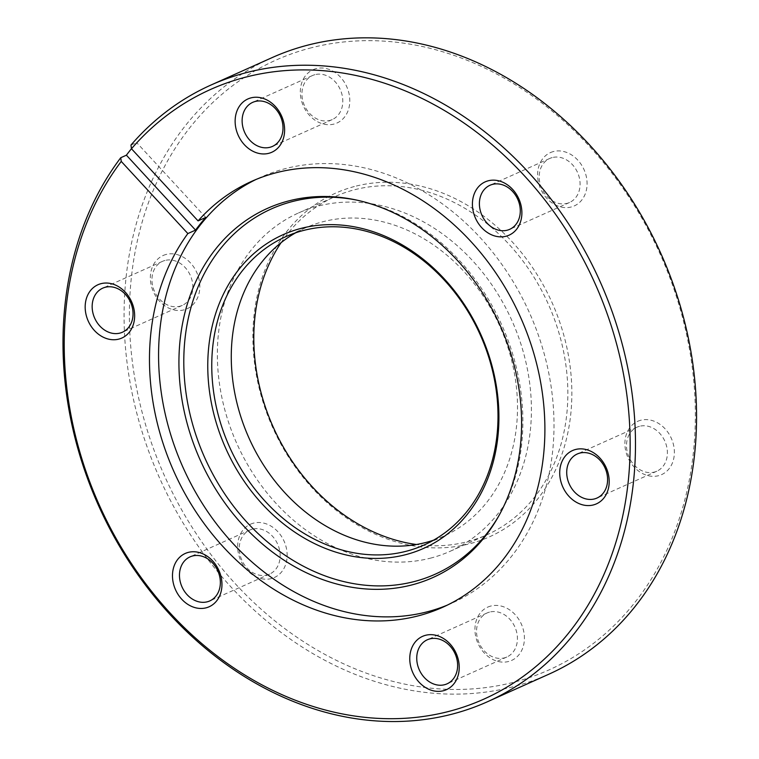 <?xml version="1.0" encoding="UTF-8"?>
<svg xmlns="http://www.w3.org/2000/svg" width="759" height="759" viewBox="0 0 759 759"><rect width="100%" height="100%" fill="white"/><g stroke="black" fill="none" stroke-linecap="round" stroke-linejoin="round"><path stroke-width="0.57" stroke-dasharray="3.79 2.85" d="M639.514 426.292A24.136 19.62 -114.2 0 0 637.067 427.165A24.136 19.62 -114.2 0 0 628.433 455.742A24.136 19.62 -114.2 0 0 654.381 472.07A24.136 19.62 -114.2 0 0 656.829 471.206A24.136 19.62 -114.2 0 0 665.463 442.62A24.136 19.62 -114.2 0 0 639.514 426.292M640.643 420.277A29.203 23.738 -114.2 0 0 626.602 454.1A29.203 23.738 -114.2 0 0 658.641 475.665A29.203 23.738 -114.2 0 0 672.683 441.852A29.203 23.738 -114.2 0 0 640.643 420.277M552.201 157.587A24.136 19.62 -114.2 0 0 549.763 158.451A24.136 19.62 -114.2 0 0 541.129 187.027A24.136 19.62 -114.2 0 0 567.077 203.365A24.136 19.62 -114.2 0 0 569.516 202.492A24.136 19.62 -114.2 0 0 578.149 173.915A24.136 19.62 -114.2 0 0 552.201 157.587M553.339 151.572A29.203 23.738 -114.2 0 0 539.288 185.386A29.203 23.738 -114.2 0 0 571.337 206.96A29.203 23.738 -114.2 0 0 585.379 173.137A29.203 23.738 -114.2 0 0 553.339 151.572M314.928 74.667A24.136 19.62 -114.2 0 0 312.48 75.539A24.136 19.62 -114.2 0 0 303.856 104.116A24.136 19.62 -114.2 0 0 329.804 120.444A24.136 19.62 -114.2 0 0 332.243 119.58A24.136 19.62 -114.2 0 0 340.876 91.004A24.136 19.62 -114.2 0 0 314.928 74.667M316.057 68.652A29.203 23.738 -114.2 0 0 302.016 102.474A29.203 23.738 -114.2 0 0 334.055 124.049A29.203 23.738 -114.2 0 0 348.106 90.226A29.203 23.738 -114.2 0 0 316.057 68.652M164.959 260.47A24.136 19.62 -114.2 0 0 162.521 261.333A24.136 19.62 -114.2 0 0 153.887 289.919A24.136 19.62 -114.2 0 0 179.836 306.247A24.136 19.62 -114.2 0 0 182.283 305.384A24.136 19.62 -114.2 0 0 190.907 276.798A24.136 19.62 -114.2 0 0 164.959 260.47M166.098 254.455A29.203 23.738 -114.2 0 0 152.047 288.268A29.203 23.738 -114.2 0 0 184.095 309.843A29.203 23.738 -114.2 0 0 198.137 276.029A29.203 23.738 -114.2 0 0 166.098 254.455M252.273 529.184A24.136 19.62 -114.2 0 0 249.825 530.048A24.136 19.62 -114.2 0 0 241.201 558.633A24.136 19.62 -114.2 0 0 267.149 574.961A24.136 19.62 -114.2 0 0 269.587 574.089A24.136 19.62 -114.2 0 0 278.221 545.512A24.136 19.62 -114.2 0 0 252.273 529.184M253.402 523.169A29.203 23.738 -114.2 0 0 239.36 556.983A29.203 23.738 -114.2 0 0 271.399 578.557A29.203 23.738 -114.2 0 0 285.45 544.734A29.203 23.738 -114.2 0 0 253.402 523.169M489.546 612.096A24.136 19.62 -114.2 0 0 487.107 612.959A24.136 19.62 -114.2 0 0 478.474 641.545A24.136 19.62 -114.2 0 0 504.422 657.873A24.136 19.62 -114.2 0 0 506.86 657.009A24.136 19.62 -114.2 0 0 515.494 628.424A24.136 19.62 -114.2 0 0 489.546 612.096M490.684 606.08A29.203 23.738 -114.2 0 0 476.633 639.894A29.203 23.738 -114.2 0 0 508.672 661.469A29.203 23.738 -114.2 0 0 522.723 627.655A29.203 23.738 -114.2 0 0 490.684 606.08M354.358 186.534A188.27 153.014 -114.2 0 0 263.828 404.528A188.27 153.014 -114.2 0 0 470.381 543.596A188.27 153.014 -114.2 0 0 560.91 325.592A188.27 153.014 -114.2 0 0 354.358 186.534M281.039 242.719A185.376 150.662 65.8 0 1 334.956 196.619A185.376 150.662 65.8 0 1 353.713 189.968A185.376 150.662 65.8 0 1 552.998 315.383A185.376 150.662 65.8 0 1 486.709 534.886A185.376 150.662 65.8 0 1 467.942 541.537A185.376 150.662 65.8 0 1 416.425 544.507M431.501 557.884A185.376 150.662 65.8 0 1 232.216 432.478A185.376 150.662 65.8 0 1 298.515 212.966A185.376 150.662 65.8 0 1 317.271 206.315A185.376 150.662 65.8 0 1 516.556 331.73A185.376 150.662 65.8 0 1 450.267 551.233A185.376 150.662 65.8 0 1 431.501 557.884M309.444 48.282A334.064 271.504 65.8 0 1 675.937 295.033A334.064 271.504 65.8 0 1 515.295 681.838A334.064 271.504 65.8 0 1 148.802 435.087A334.064 271.504 65.8 0 1 309.444 48.282M271.997 57.665A337.926 274.644 -114.2 0 0 151.155 457.81A337.926 274.644 -114.2 0 0 514.431 686.421A337.926 274.644 -114.2 0 0 548.634 674.305M447.241 605.151A233.411 189.703 -114.2 0 0 451.823 603.187A233.411 189.703 -114.2 0 0 535.294 326.797A233.411 189.703 -114.2 0 0 284.369 168.887A233.411 189.703 -114.2 0 0 260.754 177.255A233.411 189.703 -114.2 0 0 256.229 179.371M433.579 540.171A168.963 137.322 -114.2 0 0 443.541 536.262A168.963 137.322 -114.2 0 0 503.967 336.19A168.963 137.322 -114.2 0 0 322.328 221.884A168.963 137.322 -114.2 0 0 305.232 227.937A168.963 137.322 -114.2 0 0 295.687 232.785M130.965 145.064L136.611 142.531A337.926 274.644 -114.2 0 0 131.459 148.698M498.511 516.414A200.167 162.682 -114.2 0 0 499.28 515.076A200.167 162.682 -114.2 0 0 358.115 200.395A200.167 162.682 -114.2 0 0 356.607 200.091M205.765 217.444L136.611 142.531M637.067 427.165L577.276 453.986M549.763 158.451L489.963 185.272M312.48 75.539L252.69 102.361M162.521 261.333L102.721 288.164M249.825 530.048L190.035 556.869M487.107 612.959L427.308 639.78M298.515 212.966L334.956 196.619M260.754 177.255L251.646 181.344M305.232 227.937L285.726 236.694M443.541 536.262L424.044 545.009M451.823 603.187L442.725 607.266M358.115 200.395L355.089 199.759M499.28 515.076L497.743 517.761M450.267 551.233L486.709 534.886M506.86 657.009L447.07 683.831M269.587 574.089L209.797 600.919M182.283 305.384L122.484 332.205M332.243 119.58L272.453 146.411M569.516 202.492L509.725 229.322M656.829 471.206L597.029 498.027"/><path stroke-width="1.14" d="M575.464 449.518A29.203 23.738 -114.2 0 0 561.413 483.341A29.203 23.738 -114.2 0 0 593.462 504.915A29.203 23.738 -114.2 0 0 607.504 471.092A29.203 23.738 -114.2 0 0 575.464 449.518M579.715 453.123A24.136 19.62 -114.2 0 0 577.276 453.986A24.136 19.62 -114.2 0 0 568.643 482.563A24.136 19.62 -114.2 0 0 594.591 498.9A24.136 19.62 -114.2 0 0 597.029 498.027A24.136 19.62 -114.2 0 0 605.663 469.451A24.136 19.62 -114.2 0 0 579.715 453.123M488.151 180.813A29.203 23.738 -114.2 0 0 474.109 214.626A29.203 23.738 -114.2 0 0 506.149 236.201A29.203 23.738 -114.2 0 0 520.19 202.387A29.203 23.738 -114.2 0 0 488.151 180.813M492.411 184.409A24.136 19.62 -114.2 0 0 489.963 185.272A24.136 19.62 -114.2 0 0 481.329 213.858A24.136 19.62 -114.2 0 0 507.278 230.186A24.136 19.62 -114.2 0 0 509.725 229.322A24.136 19.62 -114.2 0 0 518.359 200.737A24.136 19.62 -114.2 0 0 492.411 184.409M250.878 97.902A29.203 23.738 -114.2 0 0 236.827 131.715A29.203 23.738 -114.2 0 0 268.876 153.29A29.203 23.738 -114.2 0 0 282.917 119.467A29.203 23.738 -114.2 0 0 250.878 97.902M255.128 101.497A24.136 19.62 -114.2 0 0 252.69 102.361A24.136 19.62 -114.2 0 0 244.056 130.946A24.136 19.62 -114.2 0 0 270.005 147.274A24.136 19.62 -114.2 0 0 272.453 146.411A24.136 19.62 -114.2 0 0 281.077 117.825A24.136 19.62 -114.2 0 0 255.128 101.497M100.909 283.695A29.203 23.738 -114.2 0 0 86.868 317.518A29.203 23.738 -114.2 0 0 118.907 339.083A29.203 23.738 -114.2 0 0 132.948 305.27A29.203 23.738 -114.2 0 0 100.909 283.695M105.169 287.291A24.136 19.62 -114.2 0 0 102.721 288.164A24.136 19.62 -114.2 0 0 94.088 316.74A24.136 19.62 -114.2 0 0 120.036 333.068A24.136 19.62 -114.2 0 0 122.484 332.205A24.136 19.62 -114.2 0 0 131.117 303.628A24.136 19.62 -114.2 0 0 105.169 287.291M188.223 552.41A29.203 23.738 -114.2 0 0 174.172 586.223A29.203 23.738 -114.2 0 0 206.22 607.798A29.203 23.738 -114.2 0 0 220.262 573.984A29.203 23.738 -114.2 0 0 188.223 552.41M192.473 556.005A24.136 19.62 -114.2 0 0 190.035 556.869A24.136 19.62 -114.2 0 0 181.401 585.455A24.136 19.62 -114.2 0 0 207.349 601.783A24.136 19.62 -114.2 0 0 209.797 600.919A24.136 19.62 -114.2 0 0 218.421 572.333A24.136 19.62 -114.2 0 0 192.473 556.005M425.495 635.321A29.203 23.738 -114.2 0 0 411.454 669.134A29.203 23.738 -114.2 0 0 443.493 690.709A29.203 23.738 -114.2 0 0 457.535 656.896A29.203 23.738 -114.2 0 0 425.495 635.321M429.755 638.917A24.136 19.62 -114.2 0 0 427.308 639.78A24.136 19.62 -114.2 0 0 418.674 668.366A24.136 19.62 -114.2 0 0 444.622 684.694A24.136 19.62 -114.2 0 0 447.07 683.831A24.136 19.62 -114.2 0 0 455.704 655.245A24.136 19.62 -114.2 0 0 429.755 638.917M406.293 554.506A171.857 139.675 65.8 0 1 217.748 427.564A171.857 139.675 65.8 0 1 300.393 228.573A171.857 139.675 65.8 0 1 488.938 355.516A171.857 139.675 65.8 0 1 406.293 554.506M302.822 230.632A168.963 137.322 -114.2 0 0 285.726 236.694A168.963 137.322 -114.2 0 0 225.3 436.767A168.963 137.322 -114.2 0 0 406.938 551.072A168.963 137.322 -114.2 0 0 424.044 545.009A168.963 137.322 -114.2 0 0 484.46 344.937A168.963 137.322 -114.2 0 0 302.822 230.632M416.425 544.507A185.376 150.662 65.8 0 1 273.363 427.421A185.376 150.662 65.8 0 1 281.039 242.719M487.553 701.705L548.634 674.305A337.926 274.644 -114.2 0 0 669.476 274.16A337.926 274.644 -114.2 0 0 306.2 45.54A337.926 274.644 -114.2 0 0 271.997 57.665L210.917 85.065A337.926 274.644 65.8 0 1 245.119 72.94A337.926 274.644 65.8 0 1 608.395 301.56A337.926 274.644 65.8 0 1 487.553 701.705A337.926 274.644 65.8 0 1 453.351 713.821A337.926 274.644 65.8 0 1 121.098 548.89A337.926 274.644 65.8 0 1 120.747 157.72L121.25 161.411L187.852 233.563A233.411 189.703 -114.2 0 0 190.376 502.989A233.411 189.703 -114.2 0 0 419.101 615.634A233.411 189.703 -114.2 0 0 442.725 607.266A233.411 189.703 -114.2 0 0 526.186 330.877A233.411 189.703 -114.2 0 0 275.27 172.976A233.411 189.703 -114.2 0 0 251.646 181.344A233.411 189.703 -114.2 0 0 198.071 220.897L131.468 148.755L130.965 145.064A337.926 274.644 65.8 0 1 210.917 85.065M121.25 161.411A334.064 271.504 -114.2 0 0 121.687 548.074A334.064 271.504 -114.2 0 0 450.115 711.079A334.064 271.504 -114.2 0 0 610.748 324.273A334.064 271.504 -114.2 0 0 244.256 77.532A334.064 271.504 -114.2 0 0 131.468 148.755M287.946 201.116A202.273 164.39 -114.2 0 0 190.68 435.324A202.273 164.39 -114.2 0 0 412.583 584.734A202.273 164.39 -114.2 0 0 497.743 517.761A202.273 164.39 -114.2 0 0 355.089 199.759A202.273 164.39 -114.2 0 0 287.946 201.116M356.607 200.091A200.167 162.682 -114.2 0 0 291.674 201.733A200.167 162.682 -114.2 0 0 195.424 433.503A200.167 162.682 -114.2 0 0 415.012 581.347A200.167 162.682 -114.2 0 0 498.511 516.414M256.229 179.371A233.411 189.703 -114.2 0 0 178.403 456.501A233.411 189.703 -114.2 0 0 428.199 611.555A233.411 189.703 -114.2 0 0 447.241 605.151M187.852 233.563L195.547 230.11A233.411 189.703 65.8 0 1 205.765 217.444L198.071 220.897M295.687 232.785A168.963 137.322 -114.2 0 0 247.273 434.11A168.963 137.322 -114.2 0 0 426.444 542.324A168.963 137.322 -114.2 0 0 433.579 540.171M131.459 148.698A337.926 274.644 -114.2 0 0 126.392 155.187L120.747 157.72M126.392 155.187L195.547 230.11"/></g></svg>
